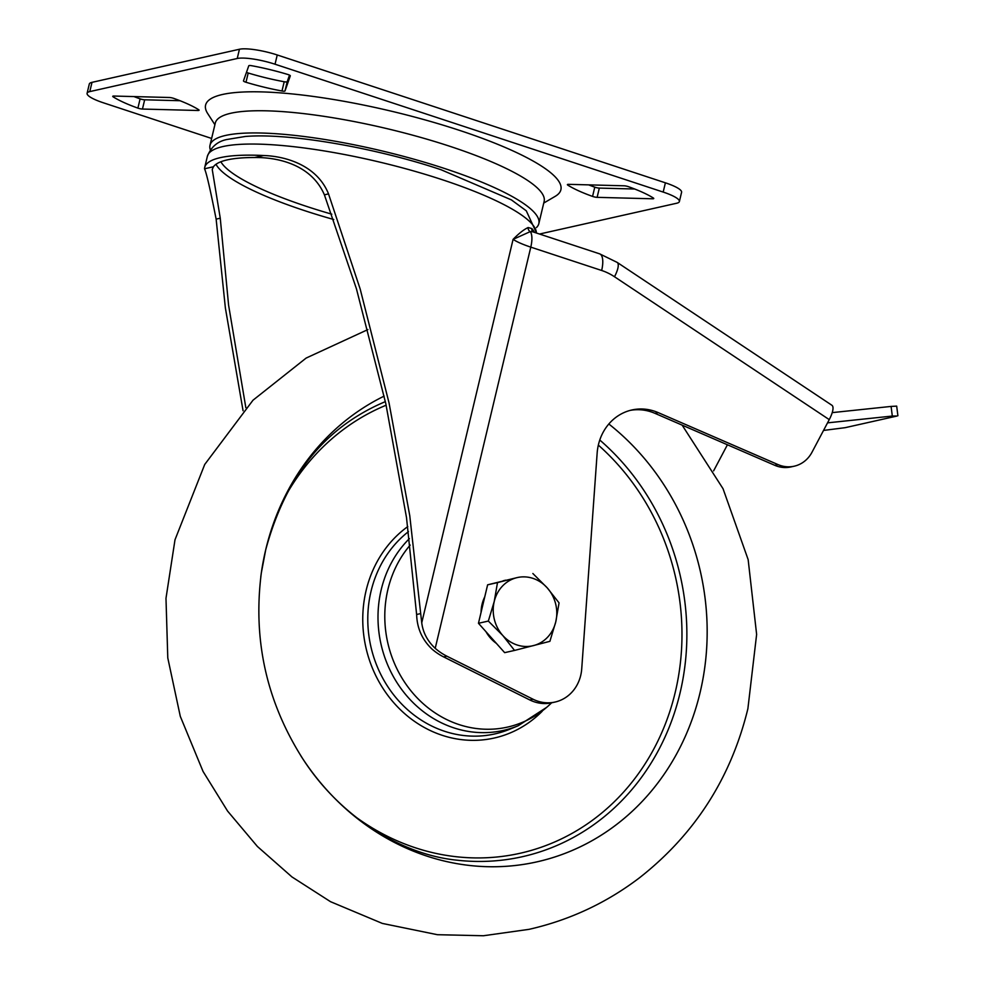 <?xml version="1.0" encoding="UTF-8"?>
<svg xmlns="http://www.w3.org/2000/svg" width="985" height="985" viewBox="0 0 985 985"><rect width="100%" height="100%" fill="white"/><g stroke="black" fill="none" stroke-linecap="round" stroke-linejoin="round"><path stroke-width="1.48" d="M245.991 82.26A69.356 14.098 -166.6 0 0 281.993 90.989A3.891 0.788 -166.6 0 0 285.01 90.94L290.292 75.87A3.891 0.788 -166.6 0 0 290.304 75.845A3.891 0.788 -166.6 0 0 287.78 74.466A69.356 14.098 -166.6 0 0 251.791 65.736A3.891 0.788 -166.6 0 0 248.774 65.786L243.48 80.856A3.891 0.788 -166.6 0 0 243.48 80.881A3.891 0.788 -166.6 0 0 245.991 82.26L248.195 73.001A69.356 14.098 -166.6 0 0 284.197 81.743A3.891 0.788 -166.6 0 0 287.214 81.693L289.516 75.131M169.358 97.503A3.891 0.788 13.4 0 1 173.914 98.438A69.356 14.098 13.4 0 1 198.65 109.704A3.891 0.788 13.4 0 1 199.081 110.209A3.891 0.788 13.4 0 1 197.899 110.492L142.456 109.052A3.891 0.788 13.4 0 1 137.9 108.116A69.356 14.098 13.4 0 1 113.164 96.85A3.891 0.788 13.4 0 1 112.733 96.333A3.891 0.788 13.4 0 1 113.915 96.05L169.358 97.503M91.999 82.346L89.795 91.593A29.144 5.922 -166.6 0 0 87.099 93.292L89.303 84.033A29.144 5.922 13.4 0 1 91.999 82.346L239.441 49.25A29.144 5.922 13.4 0 1 277.241 54.975L275.037 64.222L663.188 192.075L665.392 182.816A29.144 5.922 13.4 0 1 681.583 192.297L679.379 201.556A29.144 5.922 -166.6 0 0 663.188 192.075M275.037 64.222A29.144 5.922 -166.6 0 0 237.237 58.497L239.441 49.25M89.795 91.593L237.237 58.497M87.099 93.292A29.144 5.922 -166.6 0 0 103.302 102.772L211.627 138.454M679.379 201.556A29.144 5.922 -166.6 0 1 676.683 203.242L539.509 234.036M214.902 124.713L207.675 113.521A182.619 37.122 13.4 0 1 276.379 92.602A182.619 37.122 13.4 0 1 459.392 130.328A182.619 37.122 13.4 0 1 555.232 196.323L543.745 203.058M597.119 197.345A3.891 0.788 13.4 0 1 592.564 196.409A69.356 14.098 13.4 0 1 567.84 185.143A3.891 0.788 13.4 0 1 567.397 184.626A3.891 0.788 13.4 0 1 568.591 184.343L624.034 185.796A3.891 0.788 13.4 0 1 628.59 186.731A69.356 14.098 13.4 0 1 653.326 197.997A3.891 0.788 13.4 0 1 653.757 198.514A3.891 0.788 13.4 0 1 652.562 198.785L597.119 197.345L599.323 188.098A3.891 0.788 13.4 0 1 594.768 187.162A69.356 14.098 13.4 0 1 588.673 184.872M246.472 72.336A3.891 0.788 -166.6 0 0 248.195 73.001M180.021 100.716L144.66 99.793A3.891 0.788 13.4 0 1 140.104 98.869A69.356 14.098 13.4 0 1 133.997 96.579M277.241 54.975L665.392 182.816M634.697 189.009L599.323 188.098M210.334 149.855A169.026 34.352 13.4 0 1 210.002 145.263L215.296 123.051A169.026 34.352 13.4 0 1 450.194 146.408A169.026 34.352 13.4 0 1 544.139 201.396L538.844 223.595A169.026 34.352 13.4 0 1 536.468 227.56M713.62 470.855L727.422 444.777M614.492 276.748A19.429 6.033 -56.4 0 0 617.152 262.392L831.906 405.266A19.429 6.033 123.6 0 1 829.247 419.622L614.492 276.748A58.287 52.697 77.3 0 0 601.663 270.481L530.792 247.136L435.21 648.327A58.287 52.697 77.3 0 0 446.894 656.195L533.033 699.215A38.858 35.128 77.3 0 0 555.035 702.046A38.858 35.128 77.3 0 0 581.729 668.803L597.144 453.198A50.506 45.667 -102.7 0 1 631.853 409.982A50.506 45.667 -102.7 0 1 658.202 412.616L777.978 464.575A31.089 28.097 77.3 0 0 794.205 466.2A31.089 28.097 77.3 0 0 811.997 452.238L829.247 419.622M446.894 656.195L443.656 656.921A58.287 52.697 77.3 0 1 431.972 649.053C422.208 639.721 417.111 628.332 416.655 614.862L406.497 517.519L385.825 403.739L356.435 288.79L324.397 194.821C310.903 163.448 275.665 157.206 254.672 157.514A161.245 32.776 -166.6 0 0 213.437 166.773L212.231 169.445L220.258 218.202L228.582 305.091L245.844 407.692M416.63 614.492L420.693 613.581L409.772 515.746L389.063 403.013L360.19 289.061L328.522 193.897C317.071 165.295 285.601 156.159 263.574 155.519A169.026 34.352 -166.6 0 0 204.72 167.462A169.026 34.352 -166.6 0 0 204.535 168.767C206.493 173.04 210.359 189.822 216.134 219.126L225.368 307.886L243.061 410.733M630.24 410.376A50.506 45.667 -102.7 0 1 654.963 413.343L774.739 465.302A31.089 28.097 77.3 0 0 790.967 466.927L794.205 466.2M443.656 656.921L529.795 699.953A38.858 35.128 77.3 0 0 551.797 702.773L555.035 702.046M435.21 648.327C427.502 641.1 423.008 632.604 421.74 622.815L513.087 239.367C518.849 233.457 523.872 229.505 528.157 227.535L531.912 228.582A169.026 34.352 13.4 0 1 534.375 232.349M420.693 613.581L421.74 622.815M601.663 270.481A19.429 7.301 -71.8 0 0 599.643 253.847L532.823 231.832L530.262 231.61L513.087 239.367A38.858 7.892 13.4 0 0 530.792 247.136A19.429 7.301 -71.8 0 0 530.262 231.61A3.891 3.644 75.4 0 1 528.157 227.535M532.823 231.832L532.589 231.697A3.891 3.681 141 0 1 531.912 228.582M210.002 145.263A169.026 34.352 13.4 0 1 444.9 168.607A169.026 34.352 13.4 0 1 538.844 223.595M827.535 422.861L892.312 416.052L891.093 406.423L832.226 412.616M823.522 430.433L845.155 427.675L897.003 416.039L892.312 416.052M891.093 406.423L896.682 406.115L897.901 415.744M265.753 549.593A246.73 223.066 -102.7 0 1 384.138 396.118A246.73 223.066 -102.7 0 0 265.753 549.593A246.73 223.066 -102.7 0 0 261.32 572.925A246.73 223.066 -102.7 0 1 265.753 549.593M458.21 860.311C403.308 855.251 341.561 818.609 303.158 759.386A246.73 223.066 -102.7 0 0 526.212 863.968A246.73 223.066 -102.7 0 0 700.064 692.652A246.73 223.066 -102.7 0 0 608.828 423.993A246.73 223.066 -102.7 0 1 644.99 798.392A246.73 223.066 -102.7 0 1 303.158 759.373A246.73 223.066 -102.7 0 1 300.991 756.037M260.791 576.791A246.73 223.066 -102.7 0 1 261.32 572.925M551.588 702.822A108.793 98.365 -102.7 0 1 532.183 717.548A108.793 98.365 -102.7 0 1 406.497 684.957A108.793 98.365 -102.7 0 1 410.179 545.087M481.074 612.338A34.967 31.618 -102.7 0 1 482.071 604.273A34.967 31.618 -102.7 0 1 484.78 596.762M503.052 580.854A34.967 31.618 -102.7 0 1 505.194 580.288L505.736 580.165M496.403 643.402A34.967 31.618 -102.7 0 1 485.962 631.693M514.539 650.432L549.889 641.333L555.774 621.818A34.967 31.618 -102.7 0 1 533.513 645.594A34.967 31.618 -102.7 0 1 502.744 635.448L514.539 650.432L504.652 652.649L478.464 623.283L487.624 584.819L516.485 577.764A34.967 31.618 -102.7 0 1 547.266 587.897L532.86 573.504M494.224 601.539A34.967 31.618 -102.7 0 1 516.485 577.764L497.499 582.603L494.224 601.539L488.338 621.067L502.744 635.448A34.967 31.618 -102.7 0 1 494.224 601.539M555.774 621.818A34.967 31.618 77.3 0 0 547.266 587.897L559.061 602.882L555.774 621.818M478.464 623.283L488.338 621.067M487.624 584.819L497.499 582.603M254.672 157.514L263.574 155.519M204.535 168.767L213.437 166.773M216.134 219.126L220.258 218.202M324.397 194.821L328.522 193.897M774.739 465.302L777.978 464.575M658.202 412.616L654.963 413.343M529.795 699.953L533.033 699.215M536.394 233.014A169.026 34.352 -166.6 0 0 442.253 179.713A169.026 34.352 -166.6 0 0 207.355 156.369C211.073 146.925 217.611 141.298 226.981 139.488L245.191 136.484C290.181 132.655 377.144 148.341 441.046 169.728L511.4 199.893L526.285 210.802L536.517 233.051M215.998 164.286A161.245 32.776 -166.6 0 0 333.755 219.52M331.797 214.176A157.366 31.988 13.4 0 1 220.862 161.762M113.164 96.85L113.349 96.074M137.9 108.116L140.104 98.869M142.456 109.052L144.66 99.793M197.899 110.492L198.157 109.397M281.993 90.989L284.197 81.743M285.01 90.94L287.214 81.693M592.564 196.409L594.768 187.162M652.562 198.785L652.833 197.69M567.84 185.143L568.025 184.367M542.206 711.268A116.55 105.37 -102.7 0 1 415.313 721.931A116.55 105.37 -102.7 0 1 366.112 590.52A116.55 105.37 -102.7 0 1 407.778 526.593M409.366 538.635A111.133 100.47 -102.7 0 0 381.195 589.781A111.133 100.47 -102.7 0 0 412.998 702.564A111.133 100.47 -102.7 0 0 518.245 725.711L509.984 729.134A112.684 101.874 -102.7 0 1 403.284 705.666A112.684 101.874 -102.7 0 1 371.025 591.308A112.684 101.874 -102.7 0 1 408.455 531.641M303.158 759.386C266.676 702.305 252.726 640.151 261.32 572.95L265.691 549.889C282.547 487.538 313.427 442.721 358.355 415.436A238.505 215.629 -102.7 0 1 385.357 401.634M599.779 440.024A238.505 215.629 -102.7 0 1 673.851 714.617A238.505 215.629 -102.7 0 1 458.062 860.299M284.173 498.545A234.652 212.144 -102.7 0 1 386.145 405.204M598.338 445.109A234.652 212.144 -102.7 0 1 643.993 765.554A234.652 212.144 -102.7 0 1 355.634 816.885M204.72 167.462L207.355 156.369M617.152 262.392L599.643 253.847M518.245 725.711L546.724 707.304M367.897 329.581L306.15 358.06L253.01 400.206L204.732 464.452L175.01 539.731L165.985 598.314L167.782 657.906L180.292 716.341L203.058 771.464L227.572 811.061L257.405 846.484L291.954 876.933L330.541 901.694L382.352 923.425L437.414 934.703L483.438 935.75L529.08 929.335C569.761 920.064 606.625 902.839 639.671 877.647C694.917 834.221 730.993 777.916 747.886 708.72L756.628 634.414L748.157 559.64L723.039 488.708L682.137 425.126"/></g></svg>
